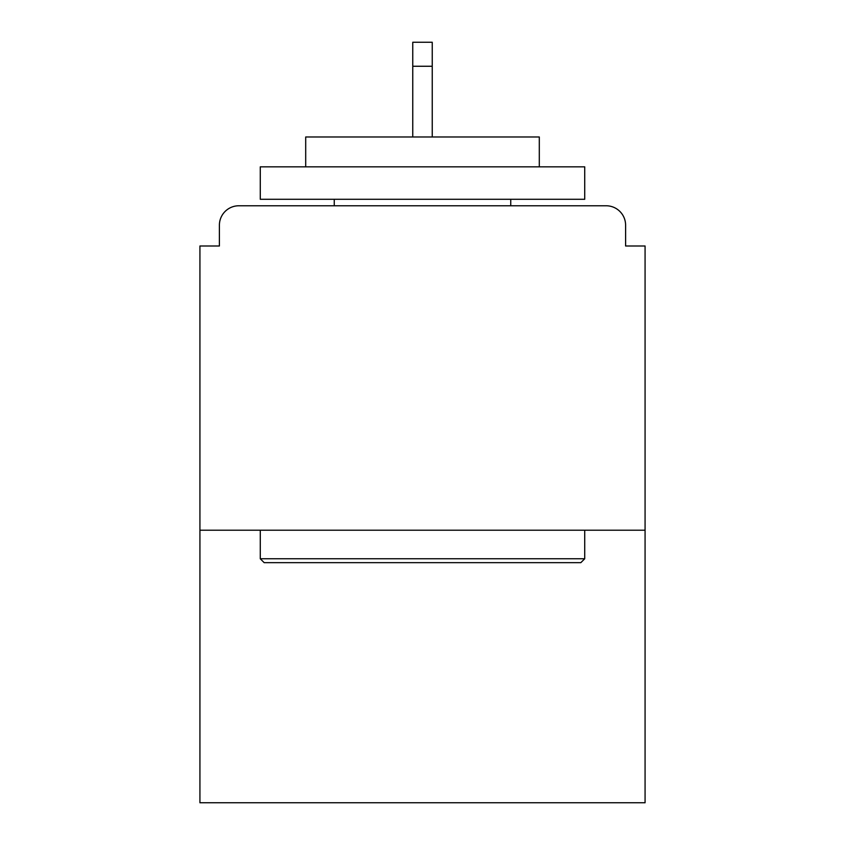 <?xml version="1.0" encoding="UTF-8"?>
<svg xmlns="http://www.w3.org/2000/svg" width="845" height="845" viewBox="0 0 845 845"><rect width="100%" height="100%" fill="white"/><g stroke="black" fill="none" stroke-linecap="round" stroke-linejoin="round"><path stroke-width="1.27" d="M625.606 246.001L625.606 225.235L625.606 246.001L645.073 246.001L645.073 802.75L199.927 802.75L199.927 246.001L219.394 246.001L219.394 225.235L219.394 246.001M645.073 530.216L199.927 530.216M625.606 225.235A19.467 19.467 0 0 0 606.14 205.768L238.86 205.768A19.467 19.467 0 0 0 219.394 225.235M606.14 205.768L523.731 205.768M321.269 205.768L238.86 205.768M580.832 562.664L264.168 562.664L260.281 558.767L584.719 558.767L580.832 562.664M260.281 166.835L584.719 166.835L584.719 199.283L260.281 199.283L260.281 166.835M539.3 166.835L539.3 136.985L305.7 136.985L305.7 166.835M260.281 530.216L260.281 558.767M584.719 530.216L584.719 558.767M334.25 199.283L334.25 205.768M510.75 199.283L510.75 205.768M432.239 66.259L412.761 66.259L412.761 42.25L432.239 42.25L432.239 136.985M412.761 66.259L412.761 136.985"/></g></svg>
